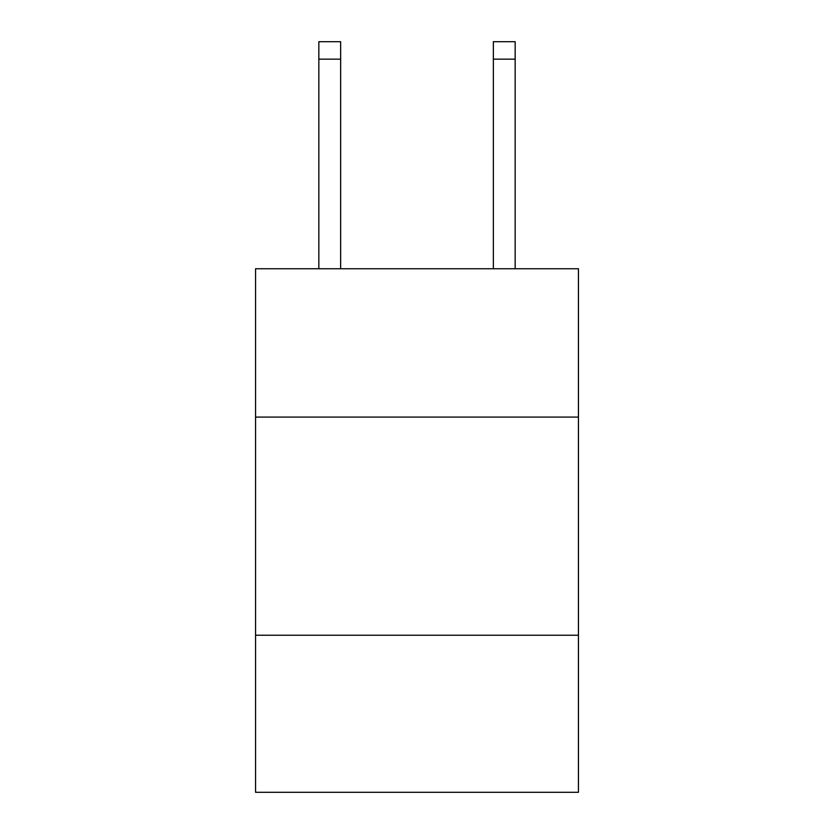 <?xml version="1.0" encoding="UTF-8"?>
<svg xmlns="http://www.w3.org/2000/svg" width="834" height="834" viewBox="0 0 834 834"><rect width="100%" height="100%" fill="white"/><g stroke="black" fill="none" stroke-linecap="round" stroke-linejoin="round"><path stroke-width="1.25" d="M578.431 417.083L578.431 268.746L255.569 268.746L255.569 417.083L578.431 417.083L578.431 792.3L255.569 792.3L255.569 417.083M578.431 635.237L255.569 635.237M340.647 268.746L340.647 59.151L318.838 59.151L318.838 41.7L340.647 41.7L340.647 59.151M318.838 268.746L318.838 59.151M515.162 268.746L515.162 41.7L493.353 41.7L493.353 268.746M340.647 41.7L318.838 41.7M493.353 59.151L515.162 59.151"/></g></svg>
